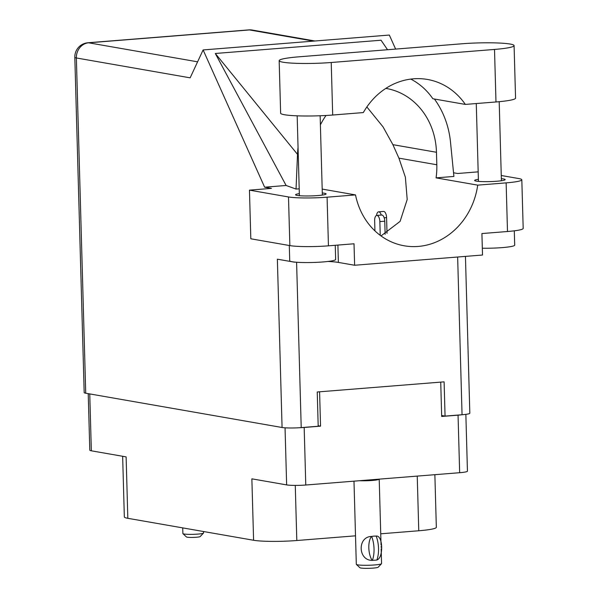 <?xml version="1.0" encoding="UTF-8"?>
<svg xmlns="http://www.w3.org/2000/svg" width="598" height="598" viewBox="0 0 598 598"><rect width="100%" height="100%" fill="white"/><g stroke="black" fill="none" stroke-linecap="round" stroke-linejoin="round"><path stroke-width="0.9" d="M89.752 393.918L91.345 450.81L126.118 456.879L127.83 518.309L253.589 540.263L251.87 478.834L286.644 484.903L285.044 427.817M295.27 485.404L296.81 540.517L355.518 535.823M380.732 533.805L418.764 530.762L417.24 476.098M296.81 540.517A32.157 3.304 178.4 0 1 253.589 540.263M127.83 518.309A32.157 3.304 178.4 0 1 124.339 516.919L122.642 456.274M434.866 474.692L436.338 527.324A32.157 3.304 178.4 0 1 418.764 530.762M465.857 414.347L467.442 471.187A14.24 1.465 178.4 0 1 459.66 472.704L305.78 485.015A14.24 1.465 178.4 0 1 286.644 484.903M440.726 382.115L441.683 416.47L458.053 415.161A14.24 1.465 -1.6 0 0 461.962 414.75M298.918 427.764A14.24 1.465 -1.6 0 0 304.173 427.465L320.543 426.157L319.586 391.802M318.181 425.746L320.543 426.157M91.345 450.81A14.24 1.465 178.4 0 1 89.797 450.189L88.22 393.648M380.238 235.358L379.857 221.604A5.741 2.579 -94.6 0 0 376.792 215.422A5.741 2.579 -94.6 0 0 374.647 220.692L374.931 230.888M385.134 234.289L384.768 221.208A5.741 2.579 -94.6 0 0 381.703 215.033L376.792 215.422M279.169 60.667L280.634 113.194A35.828 3.685 -1.6 0 0 284.528 114.741A35.828 3.685 -1.6 0 0 332.69 115.025L363.322 112.574A69.824 61.99 99.9 0 1 427.45 79.452A69.824 61.99 99.9 0 1 465.341 104.418L495.981 101.966A35.828 3.685 -1.6 0 0 515.558 98.132L514.086 45.605A35.828 3.685 -1.6 0 0 462.037 43.774L298.738 56.832A35.828 3.685 -1.6 0 0 279.169 60.667A35.828 3.685 -1.6 0 0 283.056 62.222A35.828 3.685 -1.6 0 0 331.225 62.498L494.516 49.44A35.828 3.685 -1.6 0 0 514.086 45.605M514.295 230.828L514.691 245.158A22.971 2.362 178.4 0 1 482.324 248.215M335.246 245.285L335.642 259.48A22.971 2.362 178.4 0 1 318.069 262.268A22.971 2.362 178.4 0 1 292.22 261.76A22.971 2.362 178.4 0 1 289.724 260.758L289.297 245.501M478.385 179.318A15.271 1.57 -1.6 0 0 474.633 180.454A15.271 1.57 -1.6 0 0 476.292 181.119A15.271 1.57 -1.6 0 0 493.477 181.456A15.271 1.57 -1.6 0 0 505.161 179.602A15.271 1.57 -1.6 0 0 503.501 178.944A15.271 1.57 -1.6 0 0 501.348 178.675M299.336 193.632A15.271 1.57 -1.6 0 0 295.576 194.776A15.271 1.57 -1.6 0 0 297.236 195.441A15.271 1.57 -1.6 0 0 314.428 195.778A15.271 1.57 -1.6 0 0 326.112 193.924A15.271 1.57 -1.6 0 0 324.452 193.259A15.271 1.57 -1.6 0 0 322.3 192.997M410.781 79.093A69.824 61.99 99.9 0 1 432.862 98.745L465.341 104.418M506.14 182.868A28.711 2.953 -1.6 0 0 521.822 179.796L523.183 228.436A28.711 2.953 178.4 0 1 507.493 231.508L506.14 182.868L477.712 185.141L436.077 177.868L453.904 176.44L450.503 142.122A86.127 76.469 99.9 0 0 434.402 99.014M327.913 261.468A32.726 3.364 178.4 0 1 338.386 262.417L354.621 265.25L482.519 255.025L481.913 233.556L507.493 231.508M299.202 188.819L296.04 189.065L286.113 185.477L264.63 187.196L271.455 188.385L249.456 190.142L288.498 196.959A28.711 2.953 -1.6 0 0 327.084 197.183L328.444 245.83L354.023 243.782L354.621 265.25M328.444 245.83A28.711 2.953 178.4 0 1 289.858 245.599L288.498 196.959M249.456 190.142L250.816 238.789L289.858 245.599M395.622 49.081L389.335 35.05L203.118 49.94L190.149 77.837L76.365 57.969L85.731 393.215L282.069 427.495L277.367 259.188L294.388 262.156A32.726 3.364 178.4 0 1 294.956 262.111M478.183 171.85L457.664 173.495L453.538 172.77M264.63 187.196L203.118 49.94M322.187 189.095L355.511 194.911L327.084 197.183M521.822 179.796A28.711 2.953 -1.6 0 0 518.705 178.548L501.259 175.506M286.113 185.477L215.302 53.484L381.053 40.223L387.534 49.731M465.446 256.385L469.826 413.218A14.24 1.465 178.4 0 1 462.052 414.743L445.062 416.103L444.105 381.845L317.239 391.989L318.196 426.247L301.213 427.607A14.24 1.465 178.4 0 1 282.069 427.495M85.731 393.215A14.24 1.465 178.4 0 1 84.183 392.602L74.817 57.356A14.24 1.465 -1.6 0 0 76.365 57.969A14.24 12.64 -80.1 0 1 88.661 42.802L197.602 61.818M445.062 416.103L441.66 415.505M355.511 194.911A69.824 61.99 99.9 0 0 404.241 245.793A69.824 61.99 99.9 0 0 477.712 185.141M381.016 235.933L400.092 221.387L407.201 199.493L405.377 177.202L398.918 158.149L392.879 144.664L383.056 126.903L366.866 106.952M385.845 88.392A69.824 61.99 -80.1 0 1 386.263 88.467A69.824 61.99 -80.1 0 1 436.465 152.273L436.817 164.764A69.824 61.99 -80.1 0 1 436.077 177.868M298.051 147.452A86.127 76.469 99.9 0 0 297.505 154.359L296.04 189.065M320.393 124.84A69.824 61.99 -80.1 0 1 326.022 115.481M215.302 53.484L297.505 154.359M381.232 215.071A5.741 2.579 -94.6 0 0 378.609 211.834A5.741 2.579 -94.6 0 0 376.531 215.474M387.018 233.347L386.577 217.62A5.741 2.579 -94.6 0 0 383.52 211.438L378.609 211.834M203.507 531.517L203.544 532.982A10.338 1.061 178.4 0 1 203.492 533.095A10.338 1.061 178.4 0 1 197.901 534.089A10.338 1.061 178.4 0 1 182.943 533.67A10.338 1.061 178.4 0 1 182.883 533.558L182.726 527.892M203.492 533.095L200.158 536.578A6.892 0.71 178.4 0 1 196.428 537.243A6.892 0.71 178.4 0 1 186.456 536.959L182.943 533.67M381.158 548.867L381.569 563.593A12.633 1.301 178.4 0 1 381.502 563.727A12.633 1.301 178.4 0 1 374.662 564.946A12.633 1.301 178.4 0 1 356.386 564.43A12.633 1.301 178.4 0 1 356.311 564.303L353.986 481.158M372.165 560.386C357.985 560.513 357.29 536.772 371.5 536.436L373.862 536.122L371.5 536.436A14.24 6.384 85.4 0 0 372.165 560.386L376.845 560.057A18.486 8.29 -94.6 0 0 376.179 536.114L376 536.085C383.101 534.702 383.767 558.472 376.665 560.027M381.502 563.727L378.175 567.218A9.187 0.942 178.4 0 1 373.197 568.1A9.187 0.942 178.4 0 1 359.906 567.726L356.386 564.43M371.672 536.473A18.486 8.29 85.4 0 1 372.345 560.416M376.179 536.114L373.862 536.122L376 536.077M459.66 472.704L458.053 415.161M304.173 427.465L305.78 485.015M379.857 221.604L384.768 221.208M313.516 41.113L249.493 29.937L88.661 42.802A14.24 6.384 85.4 0 0 87.921 42.764A14.24 14.24 0 0 0 74.817 57.356M462.052 414.743L457.642 257.013M296.593 262.253L301.213 427.607M398.918 158.149L436.817 164.764M392.879 144.664L436.465 152.273M337.9 245.068L338.386 262.417M249.493 29.937A14.24 12.64 -80.1 0 1 252.341 30.064A14.24 14.24 0 0 0 248.753 29.9A14.24 6.384 85.4 0 1 249.493 29.937M495.981 101.966L494.516 49.44M332.69 115.025L331.225 62.498M384.193 217.807L386.577 217.62M381.046 544.972L379.207 479.14A12.633 1.301 178.4 0 1 372.307 480.448A12.633 1.301 178.4 0 1 359.465 480.717M320.139 115.758L322.352 195.068M499.195 101.69L501.408 180.746M314.952 40.993L252.341 30.064M248.753 29.9L87.921 42.764M476.27 103.544L478.445 181.388M297.169 115.833L299.396 195.703M381.09 546.572L381.113 547.26"/></g></svg>
